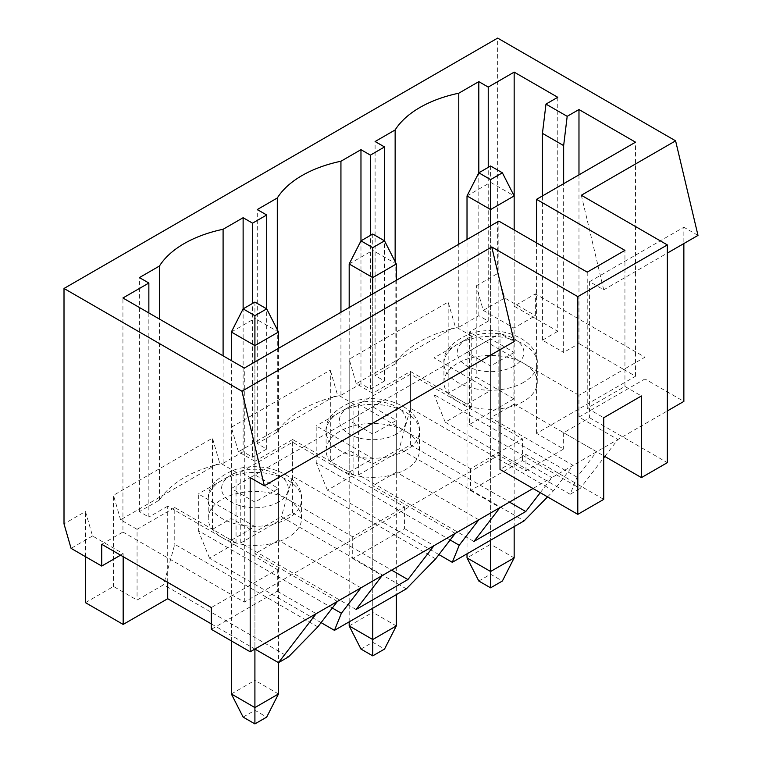<?xml version="1.0" encoding="UTF-8"?>
<svg xmlns="http://www.w3.org/2000/svg" width="762" height="762" viewBox="0 0 762 762"><rect width="100%" height="100%" fill="white"/><g stroke="black" fill="none" stroke-linecap="round" stroke-linejoin="round"><path stroke-width="0.57" stroke-dasharray="3.81 2.86" d="M339.757 469.449L404.565 506.863L352.72 536.8L287.903 499.377A46.663 26.937 0 0 0 237.049 493.538A46.663 26.937 0 0 0 208.245 518.427A46.663 26.937 0 0 0 221.913 537.477A46.663 26.937 0 0 0 287.903 537.477A46.663 26.937 0 0 0 301.571 518.427A46.663 26.937 0 0 0 287.903 499.377L240.773 472.164L292.618 442.236L339.757 469.449A46.663 26.937 0 0 0 405.746 469.449A46.663 26.937 0 0 0 419.414 450.399A46.663 26.937 0 0 0 405.746 431.349A46.663 26.937 0 0 0 354.892 425.51A46.663 26.937 0 0 0 326.088 450.399A46.663 26.937 0 0 0 339.757 469.449M167.707 582.387L167.707 506.187L277.301 569.462L232.524 595.312L244.307 602.113L498.843 455.162L498.843 221.113M540.268 492.681L551.869 477.612L617.858 439.512L578.977 417.062L578.977 395.288L623.754 369.437L635.537 376.238L536.553 433.387L563.651 449.037L525.942 470.811L498.843 455.162M578.977 395.288L523.589 363.312A46.663 26.937 0 0 0 472.735 357.473A46.663 26.937 0 0 0 443.932 382.362A46.663 26.937 0 0 0 457.6 401.412A46.663 26.937 0 0 0 523.589 401.412A46.663 26.937 0 0 0 537.258 382.362A46.663 26.937 0 0 0 523.589 363.312L469.382 332.013L488.232 321.126L478.812 315.687L458.772 327.25A106.242 61.341 0 0 0 395.145 363.988L375.104 375.561L384.534 381L370.399 389.163L360.969 383.724L340.938 395.288A106.242 61.341 0 0 0 277.301 432.025L257.27 443.589L266.69 449.037L252.555 457.2L243.126 451.761L223.095 463.325A106.242 61.341 0 0 0 159.458 500.062L139.427 511.626L148.857 517.074L148.857 312.963M457.6 401.412L522.408 438.826L470.564 468.763L358.607 404.136L410.461 374.199L457.6 401.412M167.707 506.187L148.857 517.074M578.977 174.85L578.977 343.576L563.651 352.425L563.651 183.699M469.382 332.013L469.382 424.548L513.921 398.831L513.921 328.07L535.372 315.687L535.372 293.913L644.966 357.188L623.754 369.437L578.977 343.576M635.537 376.238L635.537 142.189M254.908 361.95L254.908 649.062L211.312 623.888M85.458 602.656L113.5 586.464L137.065 600.075L163.582 584.768L288.493 656.882M123.168 556.67L123.168 553.669L92.526 535.981L85.458 511.493L64.008 523.875M85.458 556.67L85.458 511.493M513.921 398.831L476.212 377.057L476.212 285.883L483.289 310.382L513.921 328.07M469.382 424.548L580.149 488.499L603.723 457.876M547.554 496.891L553.498 490.795L573.081 465.363L490.595 417.738L490.595 366.036L467.02 352.425L490.595 338.814L514.159 352.425L514.159 404.136L596.646 451.761L577.072 477.193L570.138 494.281L580.149 488.499M570.138 494.281L445.227 422.167L471.735 406.851L448.17 393.249L476.212 377.057M603.723 499.377L525.942 454.476L500.024 469.449M581.33 195.262L603.723 289.827L589.578 281.664L589.578 417.738L563.651 432.711L603.723 455.838M589.578 417.738L667.35 462.639M587.226 272.139L587.226 408.213L624.935 386.439L624.935 250.374M525.942 470.811L525.942 454.476M500.024 349.701L500.024 333.375L514.159 341.538M250.193 477.612L500.024 333.375M470.564 468.763L470.564 490.538L522.408 460.6L551.869 477.612L533.019 488.499M604.809 456.467L617.858 439.512L667.35 410.937M589.578 281.664L683.857 227.238L683.857 243.564M563.651 432.711L563.651 449.037M244.307 602.113L244.307 368.075M536.553 433.387L536.553 242.888M603.723 289.827L667.35 253.089M697.992 235.401L683.857 227.238M321.078 622.63L209.54 558.232L236.058 542.925L212.484 529.314L231.343 518.436L254.908 532.038L281.426 516.731L406.337 588.845M317.821 626.869L174.774 544.287L163.582 584.768M337.395 601.437L254.908 553.812L254.908 502.101L231.343 488.499L231.343 540.201L174.774 507.549L174.774 544.287M231.343 540.201L254.908 526.599L254.908 474.888L278.482 488.499L254.908 502.101M231.343 488.499L254.908 474.888M332.318 608.028L198.349 530.676L198.349 493.938L254.908 526.599M360.969 587.826L278.482 540.201L278.482 488.499M278.482 540.201L254.908 553.812M174.774 507.549L137.065 529.314L137.065 600.075M236.058 542.925L236.058 472.164L198.349 493.938M209.54 558.232L198.349 530.676M212.484 529.314L212.484 438.15L113.5 495.3L113.5 586.464M476.212 285.883L497.662 273.501L497.662 38.1M448.17 393.249L448.17 302.076L349.187 359.226L349.187 450.399L330.327 461.286L330.327 370.113L231.343 427.263L231.343 518.436M252.555 457.2L252.555 303.438M266.69 449.037L266.69 308.877M438.922 554.593L327.384 490.195L353.892 474.888L330.327 461.286M467.02 352.425L467.02 404.136L410.461 371.475L372.751 393.249L372.751 464.001L349.187 450.399M372.751 464.001L399.269 448.694L524.18 520.817M435.664 558.832L292.618 476.25L281.426 516.731M455.238 533.4L372.751 485.775L372.751 434.064L349.187 420.462L349.187 472.164L292.618 439.512L292.618 476.25M349.187 472.164L372.751 458.562L372.751 406.851L396.316 420.462L372.751 434.064M349.187 420.462L372.751 406.851M450.161 539.991L316.192 462.639L316.192 425.901L372.751 458.562M478.812 519.789L396.316 472.164L396.316 420.462M396.316 472.164L372.751 485.775M292.618 439.512L254.908 461.286L254.908 532.038M353.892 474.888L353.892 404.136L316.192 425.901M327.384 490.195L316.192 462.639M384.534 381L384.534 240.849M370.399 389.163L370.399 235.401M553.498 490.795L410.461 408.213L399.269 448.694M410.461 371.475L410.461 408.213M467.02 404.136L490.595 390.525L490.595 338.814M577.072 477.193L434.026 394.611L434.026 357.873L490.595 390.525M514.159 352.425L490.595 366.036M514.159 404.136L490.595 417.738M445.227 422.167L434.026 394.611M471.735 406.851L471.735 336.099L434.026 357.873M488.232 321.126L488.232 167.364M557.765 97.288L557.765 331.337L514.159 306.162L535.372 293.913M514.159 306.162L514.159 195.939L490.595 182.337L490.595 544.287L467.02 557.898M497.662 273.501L504.73 297.999L535.372 315.687M644.966 357.188L644.966 378.962L683.857 401.412M101.717 544.287L122.93 532.038L122.93 297.99M123.168 553.669L120.567 555.174M122.93 532.038L232.524 595.312L211.312 607.562M478.812 315.687L478.812 172.812M458.772 327.25L458.772 244.25M395.145 363.988L395.145 261.661M375.104 375.561L375.104 141.513M471.735 336.099L455.238 326.574L448.17 302.076M372.751 393.249L356.254 383.724L455.238 326.574M356.254 383.724L349.187 359.226M360.969 383.724L360.969 240.849M340.938 395.288L340.938 312.277M277.301 432.025L277.301 329.698M257.27 443.589L257.27 209.55M353.892 404.136L337.395 394.611L330.327 370.113M254.908 461.286L238.411 451.761L337.395 394.611M238.411 451.761L231.343 427.263M243.126 451.761L243.126 308.877M223.095 463.325L223.095 355.825M159.458 500.062L159.458 319.087M139.427 511.626L139.427 277.587M236.058 472.164L219.561 462.639L212.484 438.15M137.065 529.314L120.567 519.789L219.561 462.639M120.567 519.789L113.5 495.3M522.408 460.6L522.408 438.826M470.564 490.538L500.024 507.549M473.916 541.458L358.607 474.888L358.607 404.136M358.607 474.888L410.461 444.951L410.461 374.199M410.461 444.951L509.445 502.101M587.226 408.213L603.723 417.738M624.935 386.439L641.433 395.964M557.765 331.337L542.439 340.176L563.651 352.425M483.289 310.382L504.73 297.999M578.977 417.062L644.966 378.962M92.526 535.981L71.076 548.364M277.301 569.462L277.301 591.226L211.312 629.326M277.301 591.226L316.192 613.677M542.439 340.176L542.439 195.939M352.72 536.8L352.72 558.575L404.565 528.638L404.565 506.863M352.72 558.575L382.181 575.577M356.073 609.495L240.773 542.925L240.773 472.164M240.773 542.925L292.618 512.988L292.618 442.236M292.618 512.988L391.601 570.138M404.565 528.638L434.026 545.649M490.595 225.876L490.595 540.201M514.159 229.962L514.159 526.599M478.812 581.025L490.595 574.224L502.377 581.025M467.02 553.812L467.02 239.487M467.02 195.939L490.595 182.337L490.595 166.002M514.159 557.898L490.595 544.287L490.595 574.224M372.751 293.913L372.751 608.238M396.316 280.302L396.316 594.636M360.969 649.062L372.751 642.261L384.534 649.062M396.316 625.926L372.751 612.324L372.751 250.374L396.316 263.976M372.751 642.261L372.751 612.324L349.187 625.926M349.187 621.849L349.187 307.515M349.187 263.976L372.751 250.374L372.751 234.039M278.482 348.339L278.482 662.664M243.126 717.099L254.908 710.289L266.69 717.099M278.482 693.963L254.908 680.361L254.908 318.402L278.482 332.013M254.908 710.289L254.908 680.361L231.343 693.963M231.343 640.899L231.343 360.588M231.343 332.013L254.908 318.402L254.908 302.076M278.482 502.101A33.328 19.241 180 0 1 222.714 493.471A33.328 19.241 180 0 1 263.538 469.906A33.328 19.241 180 0 1 278.482 502.101M396.316 434.064A33.328 19.241 180 0 1 340.557 425.444A33.328 19.241 180 0 1 381.381 401.869A33.328 19.241 180 0 1 396.316 434.064M514.159 366.036A33.328 19.241 180 0 1 458.4 357.407A33.328 19.241 180 0 1 499.215 333.842A33.328 19.241 180 0 1 514.159 366.036M523.589 382.362A46.663 26.937 180 0 1 472.735 388.201A46.663 26.937 180 0 1 443.932 363.312A46.663 26.937 180 0 1 490.595 336.366A46.663 26.937 180 0 1 537.258 363.312A46.663 26.937 180 0 1 523.589 382.362M405.746 450.399A46.663 26.937 180 0 1 354.892 456.238A46.663 26.937 180 0 1 326.088 431.349A46.663 26.937 180 0 1 372.751 404.403A46.663 26.937 180 0 1 419.414 431.349A46.663 26.937 180 0 1 405.746 450.399M287.903 518.427A46.663 26.937 180 0 1 237.049 524.275A46.663 26.937 180 0 1 208.245 499.377A46.663 26.937 180 0 1 254.908 472.44A46.663 26.937 180 0 1 301.571 499.377A46.663 26.937 180 0 1 287.903 518.427M537.258 382.362L537.258 363.312C538.963 338.747 497.777 322.917 468.392 334.451C451.085 342.348 442.932 351.968 443.932 363.312L443.932 382.362M419.414 450.399L419.414 431.349C421.129 406.784 379.933 390.954 350.549 402.488C333.251 410.385 325.098 420.005 326.088 431.349L326.088 450.399M301.571 518.427L301.571 499.377C303.286 474.812 262.099 458.991 232.705 470.525C215.408 478.422 207.254 488.042 208.245 499.377L208.245 518.427"/><path stroke-width="1.14" d="M536.553 242.888L536.553 199.339L635.537 142.189L578.977 109.538L578.977 174.85M250.193 651.777L211.312 629.326L211.312 607.562L101.717 544.287L101.717 566.052L71.076 548.364L64.008 523.875L64.008 288.465L241.945 391.201L264.338 485.775L250.193 477.612L250.193 651.777L316.192 613.677L278.482 662.664L254.908 649.062L254.908 707.574L278.482 693.963L278.482 662.664L288.493 656.882L317.821 626.869L337.395 601.437L382.181 575.577L356.073 609.495L407.918 579.558L434.026 545.649L382.181 575.577M211.312 623.888L167.707 598.713L123.168 624.43L123.168 556.67M85.458 556.67L85.458 602.656L123.168 624.43M316.192 613.677L337.395 601.437M641.433 477.612L641.433 395.964L603.723 417.738L603.723 499.377L577.796 514.35L577.796 296.637L667.35 244.926L667.35 462.639L641.433 477.612L603.723 455.838M500.024 349.701L500.024 469.449L577.796 514.35M536.553 199.339L624.935 250.374L587.226 272.139L498.843 221.113L244.307 368.075L122.93 297.99L148.857 283.026L139.427 277.587L159.458 266.014A106.242 61.341 0 0 1 223.095 229.276L243.126 217.713L252.555 223.152L266.69 214.989L257.27 209.55L277.301 197.987A106.242 61.341 0 0 1 340.938 161.239L360.969 149.676L370.399 155.124L384.534 146.952L375.104 141.513L395.145 129.95A106.242 61.341 0 0 1 458.772 93.212L478.812 81.639L488.232 87.087L514.159 72.114L557.765 97.288L545.983 104.099L567.185 116.338L578.977 109.538M434.026 545.649L500.024 507.549L473.916 541.458L525.761 511.521L540.268 492.681M533.019 488.499L500.024 507.549M667.35 410.937L683.857 401.412L683.857 243.564M241.945 391.201L491.766 246.964L577.796 296.637M64.008 288.465L497.662 38.1L675.599 140.837L581.33 195.262L667.35 244.926M264.338 485.775L514.159 341.538L491.766 246.964M667.35 253.089L697.992 235.401L675.599 140.837M360.969 587.826L341.386 613.267L334.451 630.355L406.337 588.845L435.664 558.832L455.238 533.4M334.451 630.355L321.078 622.63M341.386 613.267L332.318 608.028M252.555 303.438L252.555 223.152M278.482 348.339L278.482 332.013L266.69 308.877L254.908 302.076L243.126 308.877L254.908 315.687L266.69 308.877L266.69 214.989M478.812 519.789L459.229 545.23L452.295 562.318L524.18 520.817L547.554 496.891M452.295 562.318L438.922 554.593M459.229 545.23L450.161 539.991M396.316 280.302L396.316 263.976L384.534 240.849L372.751 234.039L360.969 240.849L372.751 247.65L384.534 240.849L384.534 146.952M370.399 235.401L370.399 155.124M603.723 457.876L604.809 456.467M488.232 167.364L488.232 87.087M502.377 172.812L490.595 166.002L478.812 172.812L490.595 179.613L502.377 172.812L514.159 195.939L514.159 72.114M148.857 312.963L148.857 283.026M120.567 555.174L101.717 566.052M167.707 598.713L167.707 582.387M467.02 239.487L467.02 195.939L478.812 172.812L478.812 81.639M458.772 244.25L458.772 93.212M395.145 261.661L395.145 129.95M349.187 307.515L349.187 263.976L360.969 240.849L360.969 149.676M340.938 312.277L340.938 161.239M277.301 329.698L277.301 197.987M231.343 360.588L231.343 332.013L243.126 308.877L243.126 217.713M223.095 355.825L223.095 229.276M159.458 319.087L159.458 266.014M509.445 502.101L525.761 511.521M563.651 183.699L563.651 145.599L567.185 116.338M542.439 195.939L542.439 133.35L563.651 145.599M542.439 133.35L545.983 104.099M391.601 570.138L407.918 579.558M514.159 229.962L514.159 195.939L490.595 209.55L490.595 225.876M490.595 540.201L490.595 571.5L514.159 557.898L514.159 526.599M514.159 557.898L502.377 581.025L490.595 587.826L478.812 581.025L467.02 557.898L467.02 553.812M467.02 557.898L490.595 571.5L490.595 587.826M490.595 179.613L490.595 209.55L467.02 195.939M396.316 263.976L372.751 277.587L372.751 293.913M372.751 608.238L372.751 639.537L396.316 625.926L396.316 594.636M396.316 625.926L384.534 649.062L372.751 655.863L360.969 649.062L349.187 625.926L349.187 621.849M349.187 625.926L372.751 639.537L372.751 655.863M372.751 247.65L372.751 277.587L349.187 263.976M278.482 332.013L254.908 345.615L254.908 361.95M278.482 693.963L266.69 717.099L254.908 723.9L243.126 717.099L231.343 693.963L231.343 640.899M231.343 693.963L254.908 707.574L254.908 723.9M254.908 315.687L254.908 345.615L231.343 332.013"/></g></svg>

